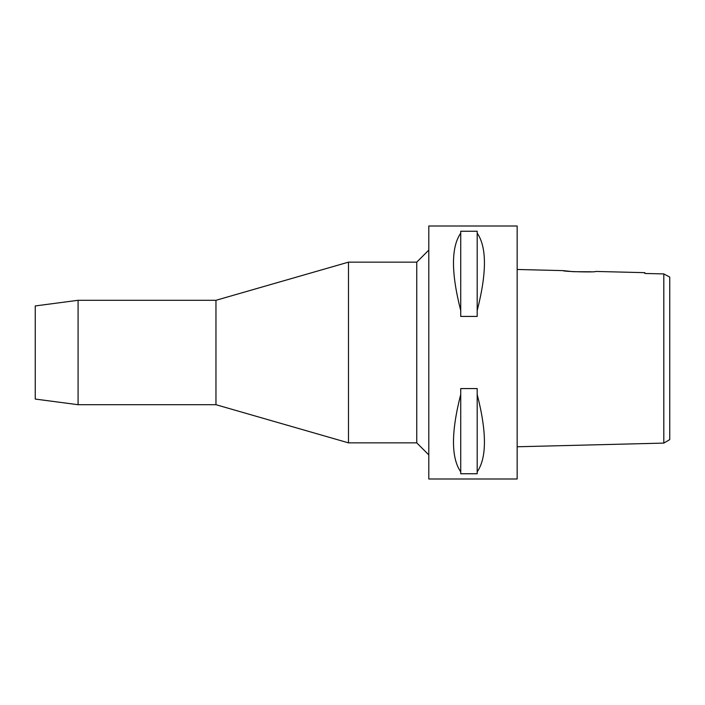 <?xml version="1.0" encoding="UTF-8"?>
<svg xmlns="http://www.w3.org/2000/svg" width="705" height="705" viewBox="0 0 705 705"><rect width="100%" height="100%" fill="white"/><g stroke="black" fill="none" stroke-linecap="round" stroke-linejoin="round"><path stroke-width="1.06" d="M663.81 426.278L663.81 443.101L669.75 439.594L669.75 277.083L663.81 273.91L644.855 273.478L644.855 272.668L595.654 271.434C596.659 272.491 562.096 271.61 563.128 270.623L517.153 269.469M658.347 273.787L644.855 273.478L644.855 272.668M666.154 275.17L663.81 273.91L663.81 443.101L517.153 446.767M663.81 282.062L663.81 288.23M590.94 271.786L573.209 271.681L563.128 270.623M517.153 478.995L517.153 226.005L428.799 226.005L428.799 478.995L517.153 478.995M477.188 310.544L477.188 316.43L460.726 316.43L460.726 310.544C451.077 272.932 451.077 247.138 460.726 233.161L460.726 231.249L477.188 231.249L477.188 310.544C486.847 272.932 486.847 247.138 477.188 233.161M477.188 471.839L477.188 473.751L460.726 473.751L460.726 471.839C451.077 457.862 451.077 432.068 460.726 394.456L460.726 388.57L477.188 388.57L477.188 471.839C486.847 457.862 486.847 432.068 477.188 394.456M428.799 250.099L416.752 262.145L348.481 262.145L348.481 442.855L215.959 404.705L215.959 300.295L78.079 300.295L78.079 404.705L35.25 399.065L35.25 305.935L78.079 300.295M428.799 454.901L416.752 442.855L416.752 262.145M416.752 442.855L348.481 442.855M348.481 262.145L215.959 300.295M215.959 404.705L78.079 404.705M460.726 233.161L460.726 310.544M460.726 394.456L460.726 471.839"/></g></svg>
